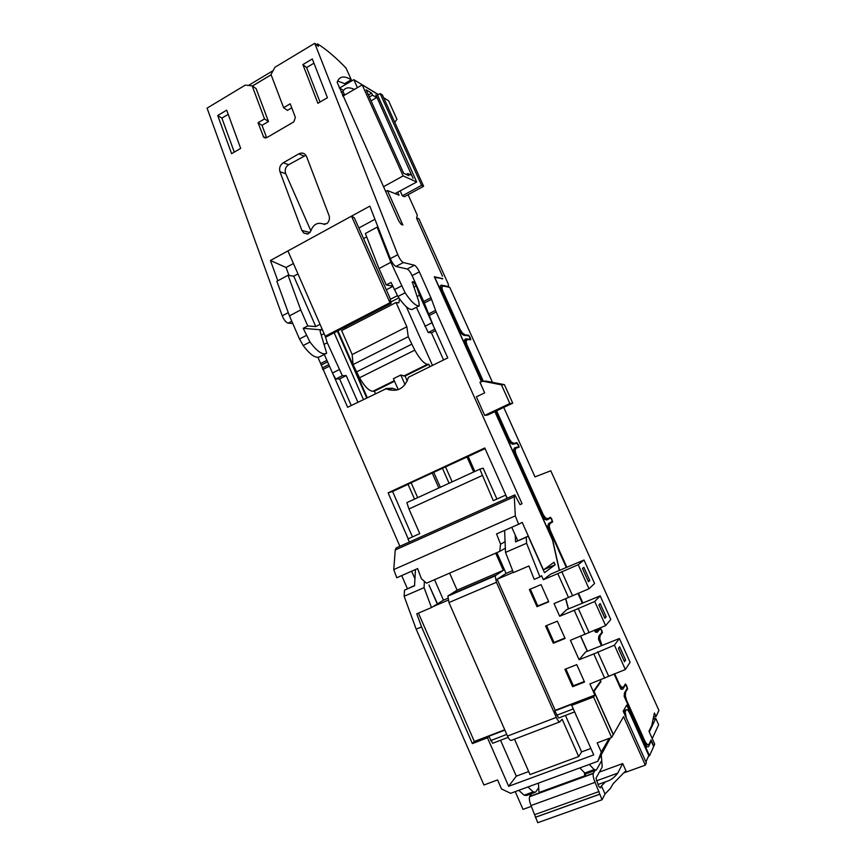 <?xml version="1.0" encoding="UTF-8"?>
<svg xmlns="http://www.w3.org/2000/svg" width="866" height="866" viewBox="0 0 866 866"><rect width="100%" height="100%" fill="white"/><g stroke="black" fill="none" stroke-linecap="round" stroke-linejoin="round"><path stroke-width="1.3" d="M292.762 323.505L288.161 323.148C285.975 322.466 283.994 320.03 282.219 315.841L207.071 108.131L245.251 85.139L252.147 85.821L264.531 118.923L258.036 122.745L263.762 137.348L266.858 137.597L293.747 121.911L295.403 117.451L290.197 103.801L283.604 107.687L271.004 74.487L274.987 67.234L314.737 43.3L397.786 254.691C399.67 258.988 401.521 261.608 403.361 262.539L414.413 265.234C415.918 265.927 417.564 268.124 419.339 271.837L430.932 297.731L436.193 311.955L522.046 503.72L520.044 504.64L514.805 494.854L514.285 496.748L515.313 515.876L518.626 524.255L522.209 522.393L543.469 569.947L554.013 562.272L555.138 564.794L544.487 572.686L528.152 536.151L526.225 537.256L526.615 543.253L505.517 552.389L513.419 572.599L528.92 565.985L534.203 579.354L539.951 576.918L526.615 543.253M314.737 43.3L318.363 46.374L317.562 43.874L316.306 44.631M273.147 70.601L248.445 85.453M317.562 43.874C326.363 49.438 335.856 57.492 346.01 68.035L351.282 79.759C343.997 75.396 339.288 76.23 337.155 82.27L398.825 221.101L401.294 224.478L402.852 224.998L387.416 190.542L399.074 195.207L397.721 192.176L416.708 182.001L376.959 93.831L362.172 84.868L403.145 175.906L416.708 182.001M531.388 806.343L523.01 809.374L515.248 791.621M534.387 792.628L526.56 795.486L524.114 795.205L518.788 790.322L510.637 793.31L501.49 788.948L497.56 779.941L483.932 785.007L416.189 629.203L404.141 596.284L404.53 590.157L414.576 585.524M401.694 575.587L407.388 588.653M514.805 494.854L396.195 547.929L395.253 549.964L393.749 569.579L396.747 577.763L417.629 568.594L421.396 578.726L426.505 583.164L499.736 551.393L500.57 544.216L496.554 533.943L518.626 524.255M317.952 357.366L399.865 546.284M539.951 576.918L541.575 575.717L543.35 579.69L550.711 574.082L584.009 560.031L594.585 583.478L589.01 588.761L554.034 603.591L559.685 616.246L566.635 609.664L600.17 595.884L610.801 619.471L605.615 625.642L570.423 640.288L579.105 659.73L585.568 651.979L619.396 638.534L630.091 662.284L625.349 669.515L589.919 683.934L594.888 695.062L593.556 696.978L611.645 737.486L613.247 734.693L593.708 690.949L600.668 681.12L600.149 679.962M565.628 598.796L568.367 608.95M580.566 636.207L587.31 651.286M494.865 411.621L552.53 540.103L559.306 570.456M481.431 381.3L434.786 277.347L442.797 278.646L434.321 276.719L481.28 381.343M442.797 278.646L442.104 279.004L442.797 278.646M559.468 570.391L552.692 540.059L495.016 411.556M568.497 608.895L565.79 598.731M614.07 673.9L620.965 689.239L622.795 689.184L625.544 684.768L626.302 685.655L627.211 688.394L624.462 692.908L624.148 696.329L646.87 746.947L648.569 746.589L651.167 740.982L653.657 746.535L649.522 755.78L626.757 705.065L623.195 711.181L646.35 762.838L645.322 765.143L623.574 716.626L613.345 734.52L594.054 691.339L601.004 681.51L600.29 679.907M587.451 651.232L580.707 636.153M594.433 630.134L595.288 632.05L597.237 632.288L600.322 628.673L601.101 629.604L601.989 632.245L598.904 635.98L598.449 639.086L601.405 645.679M577.914 593.351L582.342 603.212M496.077 411.058L510.464 443.111L512.824 444.301L516.98 443.251L518.355 445.525L518.572 446.791L514.426 447.895L513.527 449.93L544.627 519.221L546.825 520.033L550.56 517.955L551.382 518.983L552.227 521.44L548.459 523.659L547.734 526.127L566.31 567.501M408.103 194.72L417.293 215.169L416.643 217.994L418.938 218.827L448.231 283.961L448.566 286.614L441.324 285.098L440.047 286.256L461.318 333.627L463.895 335.358L468.668 335.759L469.556 336.95L470.227 339.234L465.475 338.887L464.317 340.327L482.665 381.192M383.692 97.782L388.574 100.748L396.953 119.302L394.788 122.387M357.409 87.65L353.826 79.672L378.442 94.6M342.438 95.238L344.235 94.188L342.958 91.331C345.123 87.423 348.911 86.795 354.313 89.447M344.235 94.188L345.22 94.74M484.689 415.42L487.796 414.966L512.748 403.177L509.858 403.524L484.689 415.42L476.376 396.834L484.689 392.861L479.926 382.242L482.914 381.224L501.436 384.84L509.858 403.524M423.615 186.266L421.569 185.356L380.174 93.604L382.415 94.968L423.615 186.266L404.509 196.669L402.365 195.813L400.222 191.018M416.6 218.189L442.504 276.189L416.6 218.189M518.788 790.322L527.924 786.967L533.207 791.881L535.621 792.184L538.706 787.627M595.332 770.383L587.051 773.414L584.842 773.024L579.798 767.925L527.924 786.967M579.798 767.925L589.237 764.451L594.238 769.593L596.403 769.993L601.783 760.456L601.177 755.336M611.645 737.486L597.161 742.876L601.275 752.099L597.735 761.333L589.237 764.451M528.693 771.541L516.277 776.153L508.656 786.296L593.73 754.881L571.722 705.379L593.556 696.978M508.656 786.296L487.471 737.778L472.36 743.591L421.58 626.93L416.189 629.203M513.322 572.339L497.138 579.246L555.214 710.337L554.77 710.91L572.762 703.982L571.722 705.379M541.055 584.626L529.364 589.529L537.007 606.687L548.73 601.816L541.055 584.626M557.368 621.16L545.591 625.977L553.277 643.232L565.087 638.469L557.368 621.16M576.767 664.633L564.892 669.321L572.621 686.695L584.539 682.051L576.767 664.633M555.214 710.337L594.888 695.062M619.396 638.534L614.405 645.181L593.784 653.917L604.674 678.208M593.784 653.917L579.105 659.73M600.17 595.884L594.736 601.48L574.234 610.281L585.048 634.41M574.234 610.281L559.685 616.246M584.009 560.031L578.207 564.729L557.801 573.606L568.551 597.583M557.801 573.606L543.35 579.69M496.857 552.638L506.08 573.411L497.138 579.246M514.491 739.174L530.014 774.561L578.683 756.548L562.131 719.191L559.793 721.887C558.754 721.692 557.574 720.198 556.286 717.394L496.456 582.309L495.157 575.825L503.308 570.337L495.688 553.147M578.683 756.548L581.606 751.904L590.872 748.462M565.422 715.435L581.606 751.904M554.77 710.91L558.624 718.033L574.634 711.906M559.793 721.887L511.113 740.462C509.977 740.3 508.775 738.839 507.498 736.078L448.956 602.541L447.874 596.057L457.096 590.136L449.627 573.14M487.471 737.778L488.825 736.284L492.678 743.266L508.115 737.356M516.277 776.153L500.559 740.246M610.411 737.94L597.735 761.333M601.307 755.098L601.578 758.703M601.718 760.586L602.195 767.016L595.992 778.253L598.666 786.176L600.376 787.919L601.448 785.906L605.031 793.97L610.433 788.417L613.15 783.708L625.057 771.519L626.324 771.66L622.708 763.563L617.718 773.154C614.395 777.657 610.324 780.537 605.54 781.782L601.448 785.906M601.275 752.099L609.177 738.406M434.515 579.69L443.479 600.149L437.482 603.851L428.951 584.951L437.276 603.981L431.474 607.553L424.08 587.646L424.362 581.313M483.315 381.213L466.817 344.473L466.027 341.269L467.304 339.58L470.823 339.699L469.913 336.971L468.593 335.196L465.204 334.915L462.498 333.085L460.138 329.6L442.558 290.456L441.812 287.425L443.251 286.029L440.567 287.404M465.204 334.915L464.241 335.391M467.304 339.58L464.587 340.933M566.851 567.273L550.137 530.046L549.196 526.16L549.953 523.562L552.66 521.917L551.664 518.821L550.43 517.273L547.788 518.745L545.483 517.879L543.253 514.718L515.963 453.946L515.097 450.352L516.06 448.123L519.102 447.202L518.669 445.438L516.872 442.623L513.928 443.36L511.46 442.104L509.176 438.813L496.597 410.809M513.928 443.36L512.369 444.074M516.06 448.123L513.884 449.118M443.479 600.149L447.733 598.33M503.308 570.337L457.096 590.136M504.607 530.403L505.517 552.389M511.752 527.275L515.205 535.004L515.562 541.889L526.225 537.256M393.749 569.579L515.313 515.876M412.465 536.92L392.601 491.509L408.059 484.343M474.839 471.45L468.17 456.469L485.068 448.631M408.211 538.825L388.098 492.83L484.776 447.971L505.809 495.06L493.295 500.667L479.829 469.155L483.152 468.16L496.922 499.043M507.238 498.242L505.809 495.06M520.033 504.618L522.046 503.72M433.119 325.107L423.669 301.455L412.108 275.604C410.332 271.902 408.687 269.716 407.161 269.023L395.935 266.447C394.073 265.526 392.211 262.928 390.339 258.631L378.15 227.455L377.143 227.141L390.88 262.322L405.115 292.795C411.22 301.877 415.929 306.239 419.231 305.86L418.884 301.823L412.238 281.851L413.493 281.807L416.286 285.899L419.566 295.241L447.765 357.885L408.481 377.262C404.498 388.845 397.018 392.688 386.03 388.791L347.645 407.28L324.295 354.454M366.708 397.884L337.404 331.126M363.417 399.497L334.157 332.793M322.78 330.585L321.438 329.61L322.379 329.675M325.151 335.997L327.272 342.752L342.373 375.692L335.737 379.027L333.659 375.292M357.896 402.225L346.227 375.606L342.373 375.692M434.916 329.123L428.194 332.512L431.43 332.782L443.565 359.953M428.194 332.512L416.394 307.311M406.349 306.791L432.47 365.43M429.915 366.686L428.843 364.294L427.479 364.294C424.015 363.72 419.783 359.011 414.782 350.145L408.243 336.712L406.858 326.774L396.054 302.505L398.739 302.894L399.627 298.997M375.411 393.586L374.372 391.215L372.835 391.302C368.992 390.967 364.554 386.452 359.52 377.782L353.079 364.564L352.159 354.551L341.637 330.585L396.054 302.505M345.253 328.723L345.859 326.753M367.249 397.613L337.946 330.844M515.205 535.004L517.727 540.676M503.752 407.421L534.993 476.885L550.798 470.79L658.929 710.456L656.027 716.507L654.436 712.989L651.795 725.329L648.948 731.272L654.728 744.143L653.841 746.135L651.07 739.965L649.089 744.24L646.144 745.323M652.239 738.59L658.647 724.723L655.779 718.379L653.072 719.386M549.228 527.318L548.784 526.322M413.06 178.385L375.866 94.946L376.645 97.609L372.521 95.141L371.601 93.117L366.069 89.783L403.653 173.297L408.774 175.625L407.854 173.579L411.686 175.333L413.06 178.385M368.396 94.968L371.601 93.117M448.112 600.17L432.978 606.633M649.089 744.24L647.303 744.608L645.246 741.87L626.464 700.053L625.317 695.647L625.642 692.053L627.601 688.806L626.508 685.32L625.371 683.988L623.423 687.106L621.507 687.149L619.396 684.302L614.633 673.683M443.251 286.029L449.768 287.382L492.473 382.339M479.829 469.155L406.858 502.637L408.958 508.981L482.113 475.575M385.587 191.548L387.416 190.542M543.383 570.218L544.768 569.005M544.833 569.157L555.138 564.794M435.609 330.682L431.43 332.782M346.227 375.606L339.634 378.918L335.737 379.027M351.26 405.505L339.634 378.918M343.553 90.356L339.115 87.823M506.08 573.411L512.64 570.607M363.558 238.605L366.708 236.905M377.143 227.141L365.387 233.495L378.994 268.601L386.258 284.936L391.021 282.446L397.938 296.508C404.065 305.557 408.806 309.887 412.173 309.476L419.231 305.86M288.042 275.258L276.871 281.288L289.45 315.884L300.751 309.92L288.042 275.258L293.758 276.211L297.98 273.937M320.041 324.328L315.776 326.558L293.758 276.211M392.785 286.43L386.312 289.807M390.295 299.344L397.397 295.663M392.644 286.105L386.258 284.936M315.776 326.558L307.744 325.952L303.197 328.322L320.095 329.762M390.88 262.322L378.994 268.601M307.744 325.952L300.751 309.92M325.616 353.772L319.987 356.651C316.003 358.827 310.407 355.114 303.197 345.534L299.506 338.996L289.45 315.884M303.197 328.322L309.996 342.016C317.183 351.639 322.747 355.374 326.677 353.231L320.193 331.624L320.517 329.545M431.474 607.553L416.762 613.832L421.58 626.93M424.08 587.646L404.141 596.284M411.642 571.224L414.944 578.769L415.431 569.557M414.944 578.769L414.565 585.795L404.53 590.157M431.885 322.801L424.881 326.33M419.566 295.241L417.033 296.551M409.358 542.04L407.994 538.923L419.772 533.64L408.958 508.981M505.636 495.135L507.065 498.318M339.071 369.695L332.425 373.051M327.272 342.752L324.176 344.343M353.826 79.672L339.515 88.051M625.631 660.076L624.483 661.776L618.443 648.363L619.623 646.75L625.631 660.076L624.007 660.715M614.405 645.181L625.349 669.515M606.157 616.852L604.901 618.292L598.904 604.966L600.192 603.602L606.157 616.852L604.544 617.501M594.736 601.48L605.615 625.642M589.789 580.501L588.447 581.725L582.482 568.486L583.857 567.327L589.789 580.501L588.187 581.162M578.207 564.729L589.01 588.761M561.774 571.657L572.502 595.592M578.185 608.257L588.977 632.332M597.702 651.795L608.582 676.032M515.562 541.889L528.152 536.151M341.161 92.381L342.958 91.331M395.091 193.616L397.721 192.176M421.569 185.356L402.365 195.813M380.174 93.604L377.533 95.119M482.914 381.224L486.032 381.083L504.402 384.656L512.748 403.177M504.402 384.656L501.436 384.84M405.061 384.699L400.785 375.032L393.413 378.691L398.252 389.646M407.28 381.062L405.061 376.05L400.785 375.032M395.253 549.964L514.285 496.748M428.843 364.294L405.061 376.05M398.836 297.85L390.902 301.953M406.858 326.774L352.159 354.551M408.243 336.712L353.079 364.564M411.599 344.267L356.348 372.012M394.539 381.246L374.372 391.215M391.681 388.488L388.769 389.927M397.234 389.981L392.276 388.195L385.597 388.553M329.026 215.493L306.564 156.497L304.919 154.18C303.078 152.806 301.032 152.708 298.781 153.877L283.279 162.765C280.075 165.038 278.96 168.026 279.945 171.706L301.866 230.443L303.847 233.095L308.112 233.928L310.742 231.146C313.275 224.305 317.551 221.956 323.559 224.099L327.056 223.536C329.307 221.122 329.957 218.449 329.026 215.493M378.15 227.455L369.825 206.14L351.509 216.154L354.324 217.81L390.014 298.12L391.096 303.392L389.971 302.732L351.509 216.154M390.815 303.533L326.471 336.766L325.237 336.192L287.913 250.934L270.441 260.493L277.824 280.779M240.683 148.389L226.686 110.155L217.723 115.514L231.601 153.693L240.683 148.389M327.435 97.685L312.29 58.953L302.873 64.582L317.887 103.271L327.435 97.685M337.632 81.003L344.657 83.645L351.282 79.759M288.963 275.41L286.061 267.497L270.441 260.493M655.779 718.379L649.273 731.997M653.484 717.459L656.027 716.507M549.196 526.16L547.983 526.68L549.196 526.16M582.883 602.985L578.456 593.123M601.957 645.462L599.716 638.643L600.181 635.384L602.4 632.678L601.881 630.545L600.17 627.926L597.984 630.48L595.31 629.788M547.788 518.745L545.753 519.632M549.953 523.562L548.275 524.287M597.984 630.48L595.104 631.639M600.181 635.384L599.001 635.861M623.423 687.106L620.511 688.221M625.642 692.053L624.787 692.378M531.659 793.624L529.602 796.698C529.007 798.744 529.472 801.689 531.02 805.521L595.061 782.344C593.448 778.458 592.842 775.514 593.253 773.511L594.888 770.545M595.061 782.344L602.065 799.751L605.031 793.97M531.02 805.521L537.721 822.7L602.065 799.751M648.526 756.137L649.522 755.78M645.322 765.143L623.617 772.992M599.402 772.061L622.708 763.563M624.137 772.461L626.324 771.66M651.167 740.982L650.485 741.231M597.93 784.531L605.54 781.782M585.925 773.803L584.734 775.839L584.398 772.569M538.425 783.113L538.998 792.509L584.734 775.839M645.928 761.907L648.786 755.574L630.221 714.19C628.445 710.488 627.146 709.016 626.324 709.752L625.133 711.906L626.302 718.12M342.839 96.137L362.172 84.868M383.432 186.753L403.145 175.906M371.038 100.835L376.645 97.609M369.306 96.992L372.521 95.141M406.23 174.467L407.854 173.579M600.17 681.823L601.004 681.51M302.873 64.582L306.618 67.559L313.947 63.186M320.019 102.026L306.618 67.559M283.604 107.687L287.458 110.383L291.745 107.86M252.147 85.821L256.13 88.624L268.482 121.543L264.531 118.923M258.036 122.745L262.019 125.332L268.482 121.543M266.641 137.716L262.019 125.332M271.123 74.812L252.45 86.037M217.723 115.514L221.88 118.112L228.213 114.334M234.285 152.135L221.88 118.112M286.061 267.497L293.422 263.513M358.849 228.007L374.956 219.271M287.913 250.934L351.509 216.143M325.237 336.192L389.971 302.732M305.915 155.263L288.595 164.746C285.444 166.997 284.492 170.007 285.737 173.763L310.84 230.757M411.177 482.817L408.027 484.278L414.543 499.108M468.17 456.469L411.134 482.719L417.693 497.658M388.098 492.83L392.601 491.509M449.075 483.271L442.353 468.084M452.16 481.853L445.492 466.785M440.35 487.266L433.66 472.111M438.824 487.969L432.188 472.955M473.691 471.981L466.947 456.837M499.736 551.393L505.343 548.178M500.57 544.216L505.084 541.726M418.43 613.117L474.33 741.48L504.726 729.778M474.33 741.48L472.36 743.591M488.825 736.284L504.878 730.114M530.306 589.14L537.818 605.994L548.6 601.524M537.007 606.687L537.818 605.994M546.543 625.588L554.045 642.431L564.903 638.058M553.277 643.232L554.045 642.431M565.844 668.942L573.346 685.775L584.29 681.499M572.621 686.695L573.346 685.775M490.697 740.582L506.762 734.411M556.697 715.262L573.292 708.897M599.64 794.295L535.361 817.32M271.112 74.757L252.396 85.994M462.498 333.085L461.351 333.659M468.593 335.196L467.629 335.672M466.103 341.107L464.934 341.691M511.46 442.104L510.258 442.656M516.872 442.623L513.711 444.074M515.129 450.266L513.928 450.818M518.572 446.791L513.982 448.891M470.227 339.234L469.242 339.721M428.887 315.657L436.193 311.955M322.747 369.555L329.416 366.166M645.246 741.87L644.683 742.075M626.464 700.053L625.912 700.258M321.438 329.61L319.965 330.379M413.493 281.807L412.227 282.468M401.434 285.996L394.257 289.731M306.315 335.456L299.506 338.996M416.286 285.899L413.764 287.209M405.115 292.795L397.938 296.508M324.111 333.627L321.275 335.088M309.996 342.016L303.197 345.534M556.286 717.394L507.498 736.078M496.456 582.309L448.956 602.541M495.135 575.912L447.841 596.144M495.514 575.316L448.285 595.527M427.479 364.294L403.621 376.082M414.782 350.145L359.52 377.782M394.301 380.694L372.835 391.302M390.339 258.631L397.786 254.691M282.219 315.841L288.27 312.648M322.163 368.007L328.755 364.651M321.221 365.073L327.532 361.858M320.637 363.525L326.872 360.353M288.161 323.148L291.777 321.243M395.935 266.447L403.361 262.539M407.161 269.023L414.413 265.234M412.108 275.604L419.339 271.837M423.669 301.455L430.932 297.731M424.297 303.024L431.571 299.3M428.259 314.087L435.555 310.374M441.92 287.241L440.762 287.837M647.303 744.608L646.025 745.074M545.483 517.879L544.27 518.409M552.573 522.046L548.394 523.865M550.137 530.046L549.596 530.273M595.938 630.221L594.693 630.719M602.346 632.775L601.177 633.252M599.716 638.643L598.471 639.14M600.798 642.864L600.246 643.092M619.396 684.302L618.844 684.519M621.507 687.149L620.24 687.636M627.569 688.892L626.724 689.217M625.317 695.647L624.17 696.091M448.566 286.614L447.852 286.982M529.765 796.395L593.383 773.208M599.12 791.513L534.971 814.549M625.544 684.768L624.667 685.103M600.322 628.673L599.12 629.149M550.56 517.955L546.273 519.827M623.661 712.22L625.252 711.625M623.379 710.867L626.324 709.752M263.091 136.319L265.71 137.986M324.804 224.456L323.559 224.099M310.104 232.564L301.866 230.443M285.737 173.763L279.945 171.706M288.595 164.746L283.279 162.765M303.966 155.967L298.781 153.877M533.207 791.881L524.114 795.205M594.238 769.593L584.842 773.024M466.027 341.269L464.977 341.789M495.157 575.825L447.874 596.057M392.699 388.433L386.03 388.791M441.812 287.425L440.805 287.945M515.097 450.352L513.949 450.883M552.66 521.917L548.427 523.768M602.4 632.678L601.285 633.122M627.601 688.806L626.778 689.12M596.36 780.883L617.696 773.165M529.602 796.698L593.253 773.511M623.747 712.437L625.133 711.906M264.541 137.846L263.762 137.348M307.527 234.036L303.912 233.116M599.673 794.209L535.404 817.233"/></g></svg>
